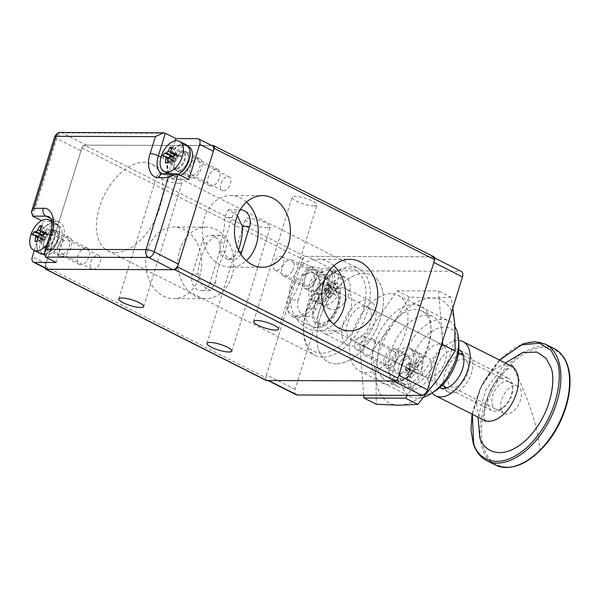 <?xml version="1.0" encoding="UTF-8"?>
<svg xmlns="http://www.w3.org/2000/svg" width="600" height="600" viewBox="0 0 600 600"><rect width="100%" height="100%" fill="white"/><g stroke="black" fill="none" stroke-linecap="round" stroke-linejoin="round"><path stroke-width="0.45" stroke-dasharray="3 2.25" d="M391.035 293.625A42.465 24.66 -63.2 0 0 354.315 327.472A42.465 24.66 -63.2 0 0 359.678 371.04A42.465 24.66 -63.2 0 0 366.577 372.63A42.465 24.66 -63.2 0 0 403.298 338.79A42.465 24.66 -63.2 0 0 397.935 295.222A42.465 24.66 -63.2 0 0 391.035 293.625M454.95 326.79A42.465 24.66 -63.2 0 0 448.635 320.805A42.465 24.66 -63.2 0 0 441.735 319.215A42.465 24.66 -63.2 0 0 405.015 353.062A42.465 24.66 -63.2 0 0 410.377 396.623A42.465 24.66 -63.2 0 0 417.278 398.22A42.465 24.66 -63.2 0 0 424.05 397.065M414.465 389.183A17.595 10.215 -63.2 0 0 429.675 375.157A17.595 10.215 -63.2 0 0 427.455 357.112A17.595 10.215 -63.2 0 0 424.597 356.452A17.595 10.215 -63.2 0 0 409.388 370.47A17.595 10.215 -63.2 0 0 411.607 388.522A17.595 10.215 -63.2 0 0 414.465 389.183M406.957 347.55A17.595 10.215 116.8 0 1 409.822 348.21A17.595 10.215 116.8 0 1 412.043 366.263A17.595 10.215 116.8 0 1 396.825 380.28A17.595 10.215 116.8 0 1 393.967 379.62A17.595 10.215 116.8 0 1 391.748 361.575A17.595 10.215 116.8 0 1 406.957 347.55M333.015 309.81A17.595 10.215 -63.2 0 0 348.225 295.785A17.595 10.215 -63.2 0 0 346.005 277.74A17.595 10.215 -63.2 0 0 343.147 277.08A17.595 10.215 -63.2 0 0 327.93 291.105A17.595 10.215 -63.2 0 0 330.157 309.15A17.595 10.215 -63.2 0 0 333.015 309.81M325.507 268.178A17.595 10.215 116.8 0 1 328.365 268.837A17.595 10.215 116.8 0 1 330.593 286.89A17.595 10.215 116.8 0 1 315.375 300.915A17.595 10.215 116.8 0 1 312.517 300.255A17.595 10.215 116.8 0 1 310.298 282.202A17.595 10.215 116.8 0 1 325.507 268.178M458.865 344.962A36.398 21.135 -63.2 0 0 444.397 327.082A36.398 21.135 -63.2 0 0 411.225 360.862A36.398 21.135 -63.2 0 0 423.435 394.8A36.398 21.135 -63.2 0 0 435.885 390.502M336.173 363.817A48.525 28.178 116.8 0 1 328.282 361.995A48.525 28.178 116.8 0 1 322.155 312.202A48.525 28.178 116.8 0 1 364.125 273.525A48.525 28.178 116.8 0 1 372.007 275.347A48.525 28.178 116.8 0 1 378.135 325.132A48.525 28.178 116.8 0 1 336.173 363.817A48.525 28.178 -63.2 0 0 378.135 325.132A48.525 28.178 -63.2 0 0 372.007 275.347A48.525 28.178 -63.2 0 0 364.125 273.525A48.525 28.178 -63.2 0 0 322.155 312.202A48.525 28.178 -63.2 0 0 328.282 361.995A48.525 28.178 -63.2 0 0 336.173 363.817M322.942 357.142A48.525 28.178 116.8 0 1 315.06 355.32A48.525 28.178 116.8 0 1 303.653 333.308A48.525 28.178 116.8 0 1 334.298 272.572A48.525 28.178 116.8 0 1 350.895 266.85A48.525 28.178 116.8 0 1 358.785 268.673A48.525 28.178 116.8 0 1 364.905 318.457A48.525 28.178 116.8 0 1 322.942 357.142M404.947 354.038A10.613 6.165 116.8 0 1 406.68 354.442A10.613 6.165 116.8 0 1 408.015 365.332A10.613 6.165 116.8 0 1 398.835 373.793A10.613 6.165 116.8 0 1 397.11 373.395A10.613 6.165 116.8 0 1 395.775 362.505A10.613 6.165 116.8 0 1 404.947 354.038M393.93 348.48A10.613 6.165 116.8 0 1 395.655 348.877A10.613 6.165 116.8 0 1 396.998 359.767A10.613 6.165 116.8 0 1 387.817 368.228A10.613 6.165 116.8 0 1 386.092 367.83A10.613 6.165 116.8 0 1 384.75 356.94A10.613 6.165 116.8 0 1 393.93 348.48M323.498 274.673A10.613 6.165 116.8 0 1 325.222 275.07A10.613 6.165 116.8 0 1 326.565 285.96A10.613 6.165 116.8 0 1 317.385 294.42A10.613 6.165 116.8 0 1 315.66 294.022A10.613 6.165 116.8 0 1 314.317 283.132A10.613 6.165 116.8 0 1 323.498 274.673M312.48 269.108A10.613 6.165 116.8 0 1 314.205 269.505A10.613 6.165 116.8 0 1 315.54 280.395A10.613 6.165 116.8 0 1 306.368 288.862A10.613 6.165 116.8 0 1 304.642 288.465A10.613 6.165 116.8 0 1 303.3 277.567A10.613 6.165 116.8 0 1 312.48 269.108M364.207 306.188A18.195 10.567 116.8 0 1 367.163 306.87A18.195 10.567 116.8 0 1 369.457 325.545A18.195 10.567 116.8 0 1 353.722 340.05A18.195 10.567 116.8 0 1 350.767 339.368A18.195 10.567 116.8 0 1 348.465 320.692A18.195 10.567 116.8 0 1 364.207 306.188M439.155 344.01A18.195 10.567 116.8 0 1 442.118 344.692A18.195 10.567 116.8 0 1 444.412 363.368A18.195 10.567 116.8 0 1 428.678 377.873A18.195 10.567 116.8 0 1 425.715 377.19A18.195 10.567 116.8 0 1 423.42 358.515A18.195 10.567 116.8 0 1 439.155 344.01M321.615 353.205A45.495 26.422 116.8 0 1 303.525 330.862A45.495 26.422 116.8 0 1 332.257 273.923A45.495 26.422 116.8 0 1 347.82 268.56A45.495 26.422 116.8 0 1 363.082 310.98A45.495 26.422 116.8 0 1 321.615 353.205M341.88 287.745A24.87 14.445 116.8 0 1 345.923 288.683A24.87 14.445 116.8 0 1 349.058 314.197A24.87 14.445 116.8 0 1 327.555 334.02A24.87 14.445 116.8 0 1 323.513 333.09A24.87 14.445 116.8 0 1 320.37 307.567A24.87 14.445 116.8 0 1 341.88 287.745M351.803 346.26A24.87 14.445 -63.2 0 0 373.305 326.43A24.87 14.445 -63.2 0 0 370.17 300.915A24.87 14.445 -63.2 0 0 366.127 299.985A24.87 14.445 -63.2 0 0 344.618 319.808A24.87 14.445 -63.2 0 0 347.76 345.322A24.87 14.445 -63.2 0 0 351.803 346.26M296.19 394.763A6.067 3.525 -63.2 0 1 295.14 389.332L330.082 276.472A6.067 3.525 -63.2 0 1 335.61 270.84L460.433 271.267A6.067 3.525 -63.2 0 1 461.415 271.5M295.14 389.332L266.483 374.873L301.425 262.013A6.067 3.525 116.8 0 1 306.952 256.38L431.775 256.808A6.067 3.525 116.8 0 1 432.757 257.032A6.067 3.525 116.8 0 1 433.808 262.462M266.483 374.873A6.067 3.525 -63.2 0 0 267.532 380.303L267.983 380.528M393.338 380.962A6.067 3.525 -63.2 0 0 398.873 375.33M483.945 448.493A64.267 37.32 116.8 0 1 511.357 363.968A64.267 37.32 116.8 0 1 567.435 366.015A64.267 37.32 116.8 0 1 540.03 450.54A64.267 37.32 116.8 0 1 483.945 448.493M432.18 392.955A30.33 17.61 116.8 0 1 429.645 388.192A30.33 17.61 116.8 0 1 435.615 357.202A30.33 17.61 116.8 0 1 458.64 340.522M458.805 349.718A21.232 12.33 -63.2 0 0 441.143 358.53A21.232 12.33 -63.2 0 0 435.555 382.35A21.232 12.33 -63.2 0 0 439.68 387.63M444.99 388.32A21.232 12.33 -63.2 0 0 448.597 392.13A21.232 12.33 -63.2 0 0 466.312 383.46A21.232 12.33 -63.2 0 0 471.952 359.55A21.232 12.33 -63.2 0 0 467.73 354.225A21.232 12.33 -63.2 0 0 462.518 353.587M468.015 363.442A15.165 8.805 116.8 0 1 463.987 380.52A15.165 8.805 116.8 0 1 451.335 386.715A15.165 8.805 116.8 0 1 448.312 382.905A15.165 8.805 116.8 0 1 452.34 365.835A15.165 8.805 116.8 0 1 465 359.64A15.165 8.805 116.8 0 1 468.015 363.442M501.217 409.605A15.165 8.805 -63.2 0 0 504.24 413.415A15.165 8.805 -63.2 0 0 516.893 407.22A15.165 8.805 -63.2 0 0 520.92 390.143A15.165 8.805 -63.2 0 0 517.905 386.332A15.165 8.805 -63.2 0 0 505.252 392.535A15.165 8.805 -63.2 0 0 501.217 409.605M460.695 354.067A21.232 12.33 -63.2 0 0 444.3 386.565M184.275 151.335A10.613 6.165 116.8 0 1 186 151.733A10.613 6.165 116.8 0 1 187.335 162.623A10.613 6.165 116.8 0 1 178.155 171.09A10.613 6.165 116.8 0 1 176.43 170.692A10.613 6.165 116.8 0 1 175.095 159.795A10.613 6.165 116.8 0 1 184.275 151.335M191.828 177.983A10.613 6.165 -63.2 0 0 201.007 169.523A10.613 6.165 -63.2 0 0 199.665 158.632A10.613 6.165 -63.2 0 0 197.94 158.235A10.613 6.165 -63.2 0 0 188.76 166.695A10.613 6.165 -63.2 0 0 190.102 177.585A10.613 6.165 -63.2 0 0 191.828 177.983M53.91 229.98A10.613 6.165 116.8 0 1 55.635 230.377A10.613 6.165 116.8 0 1 56.977 241.267A10.613 6.165 116.8 0 1 47.797 249.728A10.613 6.165 116.8 0 1 46.072 249.33A10.613 6.165 116.8 0 1 44.73 238.44A10.613 6.165 116.8 0 1 53.91 229.98M61.463 256.627A10.613 6.165 -63.2 0 0 70.642 248.167A10.613 6.165 -63.2 0 0 69.3 237.27A10.613 6.165 -63.2 0 0 67.575 236.873A10.613 6.165 -63.2 0 0 58.395 245.333A10.613 6.165 -63.2 0 0 59.738 256.23A10.613 6.165 -63.2 0 0 61.463 256.627M212.31 145.792A6.067 3.525 -63.2 0 0 211.327 145.567L86.505 145.14A6.067 3.525 -63.2 0 0 80.977 150.773L46.043 263.632A6.067 3.525 -63.2 0 0 47.093 269.062M34.297 250.522L43.29 221.468L41.602 220.612M175.238 140.775L168.922 161.167A19.718 11.445 -63.2 0 0 168.375 173.76M168.39 173.805A19.718 11.445 -63.2 0 0 172.335 178.815A19.718 11.445 -63.2 0 0 175.538 179.55L188.775 179.595M56.16 262.47L63.142 239.895A19.718 11.445 -63.2 0 0 59.73 222.255A19.718 11.445 -63.2 0 0 56.528 221.513L43.29 221.468M51.832 222.75A16.987 9.863 116.8 0 1 51.998 235.125A16.987 9.863 116.8 0 1 46.86 244.702M45.585 246.983A9.098 5.287 116.8 0 1 44.108 246.645A9.098 5.287 116.8 0 1 42.96 237.308A9.098 5.287 116.8 0 1 50.828 230.055A9.098 5.287 116.8 0 1 52.305 230.392A9.098 5.287 116.8 0 1 53.453 239.73A9.098 5.287 116.8 0 1 45.585 246.983M86.1 247.853A9.098 5.287 -63.2 0 0 78.233 255.105A9.098 5.287 -63.2 0 0 79.38 264.442A9.098 5.287 -63.2 0 0 80.858 264.78A9.098 5.287 -63.2 0 0 88.725 257.528A9.098 5.287 -63.2 0 0 87.578 248.19A9.098 5.287 -63.2 0 0 86.1 247.853M40.553 253.68A16.987 9.863 116.8 0 1 38.407 236.257A16.987 9.863 116.8 0 1 53.1 222.72A16.987 9.863 116.8 0 1 55.86 223.358A16.987 9.863 116.8 0 1 58.207 240.255A16.987 9.863 116.8 0 1 44.04 254.288M35.032 234.968L41.707 238.335L32.775 235.305M37.282 240.99L42.938 239.903A1.823 1.057 -63.2 0 0 42.532 238.673A1.823 1.057 -63.2 0 0 42.487 238.65L43.568 235.17L42.75 234.945M37.912 236.67L44.588 240.038L37.245 241.44M43.23 235.343L46.5 238.665A1.823 1.057 -63.2 0 0 45.27 239.91L42.938 239.903M43.86 233.228L47.295 234.96L44.28 231.96M42.075 225.84L47.123 233.933A1.823 1.057 -63.2 0 0 47.527 235.163A1.823 1.057 -63.2 0 0 47.572 235.185L46.5 238.665M39.877 230.97L44.415 233.257L41.002 227.76M41.707 238.335L42.487 238.65M44.588 240.038L45.27 239.91M44.415 233.257L44.79 233.925L47.123 233.933M43.568 235.17A1.823 1.057 -63.2 0 0 44.79 233.925M175.95 168.345A9.098 5.287 116.8 0 1 174.472 168A9.098 5.287 116.8 0 1 173.325 158.663A9.098 5.287 116.8 0 1 181.192 151.41A9.098 5.287 116.8 0 1 182.67 151.755A9.098 5.287 116.8 0 1 183.817 161.093A9.098 5.287 116.8 0 1 175.95 168.345M216.465 169.208A9.098 5.287 -63.2 0 0 208.59 176.46A9.098 5.287 -63.2 0 0 209.745 185.797A9.098 5.287 -63.2 0 0 211.222 186.142A9.098 5.287 -63.2 0 0 219.09 178.89A9.098 5.287 -63.2 0 0 217.942 169.553A9.098 5.287 -63.2 0 0 216.465 169.208M178.373 174.345A16.987 9.863 116.8 0 1 173.678 175.68A16.987 9.863 116.8 0 1 170.917 175.042A16.987 9.863 116.8 0 1 168.773 157.613A16.987 9.863 116.8 0 1 183.465 144.075A16.987 9.863 116.8 0 1 186.225 144.712M165.398 156.322L172.065 159.69L163.14 156.667M167.648 162.345L173.303 161.265A1.823 1.057 -63.2 0 0 172.898 160.028A1.823 1.057 -63.2 0 0 172.852 160.005L173.933 156.532L173.115 156.308M168.278 158.025L174.945 161.392L167.61 162.795M173.595 156.705L176.865 160.02A1.823 1.057 -63.2 0 0 175.635 161.273L173.303 161.265M174.225 154.59L177.653 156.322L174.637 153.315M172.44 147.195L177.488 155.288A1.823 1.057 -63.2 0 0 177.892 156.525A1.823 1.057 -63.2 0 0 177.938 156.54L176.865 160.02M170.235 152.325L174.773 154.613L171.368 149.123M172.065 159.69L172.852 160.005M174.945 161.392L175.635 161.273M174.773 154.613L175.155 155.28L177.488 155.288M173.933 156.532A1.823 1.057 -63.2 0 0 175.155 155.28M321.322 303.9A16.987 9.863 -63.2 0 0 322.237 304.478A16.987 9.863 -63.2 0 0 337.808 295.38A16.987 9.863 -63.2 0 0 338.452 274.725A16.987 9.863 -63.2 0 0 337.538 274.147A16.987 9.863 -63.2 0 0 321.968 283.245A16.987 9.863 -63.2 0 0 321.322 303.9A30.33 24.547 127.5 0 0 328.56 298.013L327.69 297.315L330.788 293.595L330.855 291.382A30.277 2.685 -149.6 0 0 327.945 289.335L329.775 286.207A30.277 2.685 30.4 0 1 332.692 288.255L325.868 284.827M327.233 290.43L334.252 293.985L332.483 294.9L329.392 298.62L328.56 298.013M335.76 295.327L327.577 290.618L334.252 293.985A30.277 2.685 -149.6 0 1 335.76 295.327L337.597 292.2A30.277 2.685 30.4 0 0 336.082 290.858L336.157 288.645L337.845 284.212L337.05 283.56A30.33 24.547 127.5 0 0 338.452 274.725M318.847 282.63A9.098 5.287 -63.2 0 0 318.99 294.007A9.098 5.287 -63.2 0 0 327.33 289.132A9.098 5.287 -63.2 0 0 327.188 277.755A9.098 5.287 -63.2 0 0 318.847 282.63M292.058 271.335A9.098 5.287 116.8 0 1 283.718 276.202A9.098 5.287 116.8 0 1 283.575 264.832A9.098 5.287 116.8 0 1 291.915 259.957A9.098 5.287 116.8 0 1 292.058 271.335M315.165 279.81A16.987 9.863 -63.2 0 0 315.435 301.043A16.987 9.863 -63.2 0 0 331.013 291.945A16.987 9.863 -63.2 0 0 330.743 270.72A16.987 9.863 -63.2 0 0 315.165 279.81M329.775 286.207L326.017 284.888L332.692 288.255L334.455 287.34L336.15 282.915L337.05 283.56M330.788 293.595L324.112 290.228L327.69 297.315M327.945 289.335L323.82 287.94A1.823 1.057 116.8 0 1 323.767 289.575L325.808 291.532L332.483 294.9M336.15 282.915L327.015 284.055A1.823 1.057 116.8 0 1 325.71 284.73L323.82 287.94M336.157 288.645L329.483 285.278L337.845 284.212M337.597 292.2L328.702 287.025A1.823 1.057 116.8 0 1 328.755 285.39L327.015 284.055M329.392 298.62L325.808 291.532M324.112 290.228L323.767 289.575M329.483 285.278L328.755 285.39M325.515 290.91A1.823 1.057 116.8 0 1 326.82 290.235L327.577 290.618L326.82 290.235L328.702 287.025M403.62 383.812A16.987 9.863 -63.2 0 0 403.688 383.85A16.987 9.863 -63.2 0 0 420.082 373.245A16.987 9.863 -63.2 0 0 419.062 353.558A16.987 9.863 -63.2 0 0 418.995 353.52A16.987 9.863 -63.2 0 0 402.592 364.118A16.987 9.863 -63.2 0 0 403.62 383.812A30.33 24.69 117.6 0 0 410.43 377.647L409.47 377.115L412.327 373.245L412.222 371.138L409.08 369.502L410.73 366.263L413.88 367.897L407.19 364.522M410.73 366.263L407.197 364.522L413.873 367.89L415.643 366.757L417.097 362.183L418.08 362.663L418.965 363.157L417.51 367.74L417.623 369.847L419.362 370.77L417.713 374.01L409.268 369.712L415.965 373.087L414.202 374.22L411.345 378.09L410.43 377.647M399.855 362.805A9.098 5.287 -63.2 0 0 400.44 373.373A9.098 5.287 -63.2 0 0 409.222 367.695A9.098 5.287 -63.2 0 0 408.638 357.127A9.098 5.287 -63.2 0 0 399.855 362.805M373.95 349.897A9.098 5.287 116.8 0 1 365.168 355.575A9.098 5.287 116.8 0 1 364.582 345.007A9.098 5.287 116.8 0 1 373.365 339.33A9.098 5.287 116.8 0 1 373.95 349.897M395.798 360.69A16.987 9.863 -63.2 0 0 396.885 380.415A16.987 9.863 -63.2 0 0 413.287 369.817A16.987 9.863 -63.2 0 0 412.192 350.085A16.987 9.863 -63.2 0 0 395.798 360.69M412.327 373.245L405.66 369.877L409.47 377.115M409.08 369.502L405.21 367.657A1.823 1.057 116.8 0 1 405.293 369.218L414.202 374.22M417.097 362.183L408.21 363.487A1.823 1.057 116.8 0 1 406.905 364.327L405.21 367.657M417.51 367.74L410.842 364.373L418.965 363.157M419.362 370.77L410.22 366.053A1.823 1.057 116.8 0 1 410.138 364.493L408.21 363.487M407.213 370.222A1.823 1.057 116.8 0 1 408.518 369.382L417.713 374.01M411.345 378.09L407.528 370.853M405.66 369.877L405.293 369.218M410.842 364.373L410.138 364.493M408.518 369.382L410.22 366.053M51.18 228.923A10.312 5.985 116.8 0 1 52.852 229.312A10.312 5.985 116.8 0 1 54.157 239.895A10.312 5.985 116.8 0 1 45.24 248.115A10.312 5.985 116.8 0 1 43.56 247.725A10.312 5.985 116.8 0 1 41.775 238.5L37.995 238.485A16.38 9.51 116.8 0 0 40.83 253.14A16.38 9.51 116.8 0 0 43.492 253.755A16.38 9.51 116.8 0 0 57.653 240.697A16.38 9.51 116.8 0 0 55.582 223.897A16.38 9.51 116.8 0 0 52.92 223.282A16.38 9.51 116.8 0 0 38.685 236.528L40.642 239.82L44.422 239.835L42.517 236.542A10.312 5.985 116.8 0 1 51.18 228.923M44.422 239.835A10.312 5.985 116.8 0 1 53.82 230.257A10.312 5.985 116.8 0 1 55.5 230.647A10.312 5.985 116.8 0 1 56.797 241.23A10.312 5.985 116.8 0 1 47.88 249.45A10.312 5.985 116.8 0 1 46.207 249.06A10.312 5.985 116.8 0 1 43.95 241.785L40.117 241.77A16.38 9.51 -63.2 0 0 43.47 254.475M44.04 254.722A16.38 9.51 -63.2 0 0 46.133 255.09A16.38 9.51 -63.2 0 0 60.3 242.032A16.38 9.51 -63.2 0 0 58.23 225.233A16.38 9.51 -63.2 0 0 55.568 224.618A16.38 9.51 -63.2 0 0 40.642 239.82M40.117 241.77L37.995 238.485M41.775 238.5L43.95 241.785M42.517 236.542L38.685 236.528M181.538 150.285A10.312 5.985 116.8 0 1 183.218 150.667A10.312 5.985 116.8 0 1 184.515 161.25A10.312 5.985 116.8 0 1 175.597 169.47A10.312 5.985 116.8 0 1 173.925 169.08A10.312 5.985 116.8 0 1 172.14 159.855L168.36 159.84A16.38 9.51 116.8 0 0 171.195 174.502A16.38 9.51 116.8 0 0 173.85 175.118A16.38 9.51 116.8 0 0 188.017 162.06A16.38 9.51 116.8 0 0 185.947 145.252A16.38 9.51 116.8 0 0 183.285 144.637A16.38 9.51 116.8 0 0 169.05 157.89L171 161.175L174.788 161.19L172.882 157.898A10.312 5.985 116.8 0 1 181.538 150.285M174.788 161.19A10.312 5.985 116.8 0 1 184.185 151.62A10.312 5.985 116.8 0 1 185.858 152.002A10.312 5.985 116.8 0 1 187.163 162.585A10.312 5.985 116.8 0 1 178.245 170.805A10.312 5.985 116.8 0 1 176.572 170.415A10.312 5.985 116.8 0 1 174.315 163.148L170.483 163.132A16.38 9.51 -63.2 0 0 173.835 175.837A16.38 9.51 -63.2 0 0 176.498 176.453A16.38 9.51 -63.2 0 0 180.517 175.433M170.483 163.132L168.36 159.84M188.595 146.587A16.38 9.51 -63.2 0 0 185.933 145.972A16.38 9.51 -63.2 0 0 171 161.175M172.14 159.855L174.315 163.148M172.882 157.898L169.05 157.89M377.108 379.147A43.095 25.027 -63.2 0 0 403.62 379.485A43.095 25.027 -63.2 0 0 430.83 325.553A43.095 25.027 -63.2 0 0 425.475 309.803A43.095 25.027 -63.2 0 0 384.225 324.353A43.095 25.027 -63.2 0 0 377.108 379.147M382.155 377.438A39.18 22.747 -63.2 0 0 386.49 380.888A39.18 22.747 -63.2 0 0 406.252 377.737A39.18 22.747 -63.2 0 0 430.995 328.71A39.18 22.747 -63.2 0 0 426.12 314.392A39.18 22.747 -63.2 0 0 421.785 310.935A39.18 22.747 -63.2 0 0 386.092 331.538A39.18 22.747 -63.2 0 0 382.155 377.438M393.412 383.115A39.18 22.747 -63.2 0 0 397.748 386.572A39.18 22.747 -63.2 0 0 433.44 365.97A39.18 22.747 -63.2 0 0 437.385 320.077A39.18 22.747 -63.2 0 0 433.05 316.62A39.18 22.747 -63.2 0 0 397.357 337.222A39.18 22.747 -63.2 0 0 393.412 383.115M363.735 395.22L359.798 344.332L397.14 290.798L438.63 290.94L442.53 341.34M440.498 347.895L407.385 395.37M452.842 308.002L451.005 297.18L438.63 290.94M451.005 297.18L431.993 297.983L409.507 297.038L397.14 290.798M409.507 297.038L392.58 324.683L372.173 350.58L359.798 344.332M372.173 350.58L375.983 378.293L376.32 404.257M398.805 405.21A57.63 33.465 -63.2 0 0 438.217 378.51A57.63 33.465 -63.2 0 0 454.815 324.9A57.63 33.465 -63.2 0 0 431.993 297.983A57.63 33.465 -63.2 0 0 392.58 324.683A57.63 33.465 -63.2 0 0 375.983 378.293A57.63 33.465 -63.2 0 0 398.805 405.21M179.137 183.352A13.043 2.963 -162.8 0 0 182.123 182.422A13.043 2.963 -162.8 0 0 174.405 177.09A13.043 2.963 -162.8 0 0 160.185 173.782A13.043 2.963 -162.8 0 0 157.2 174.712A13.043 2.963 -162.8 0 0 164.917 180.045A13.043 2.963 -162.8 0 0 179.137 183.352M267.322 227.85A13.043 2.963 -162.8 0 0 270.3 226.92A13.043 2.963 -162.8 0 0 262.582 221.587A13.043 2.963 -162.8 0 0 248.362 218.28A13.043 2.963 -162.8 0 0 245.385 219.21A13.043 2.963 -162.8 0 0 253.095 224.542A13.043 2.963 -162.8 0 0 267.322 227.85M314.01 205.913A13.043 2.963 -162.8 0 0 316.987 204.99A13.043 2.963 -162.8 0 0 309.27 199.657A13.043 2.963 -162.8 0 0 295.05 196.35A13.043 2.963 -162.8 0 0 292.072 197.272A13.043 2.963 -162.8 0 0 299.782 202.605A13.043 2.963 -162.8 0 0 314.01 205.913M238.515 250.05A48.525 28.178 116.8 0 1 237.877 251.812L233.655 257.407L227.49 259.493L219.923 254.13L220.245 242.91A48.525 28.178 -63.2 0 0 224.708 217.507L228.397 209.805L237.382 215.587M290.962 299.88A48.525 28.178 -63.2 0 0 302.22 274.493L309.555 266.805L317.663 272.168L319.86 283.395A48.525 28.178 116.8 0 1 308.603 308.775L302.468 314.288L294.577 316.44L287.452 310.56L290.962 299.88L298.275 299.903L306.135 274.507A12.135 9.488 -89.8 0 1 315 266.827A12.135 9.488 -89.8 0 1 324.397 280.132M115.725 252.577A48.525 28.178 -63.2 0 0 157.688 213.892A48.525 28.178 -63.2 0 0 151.56 164.108A48.525 28.178 -63.2 0 0 143.678 162.285A48.525 28.178 -63.2 0 0 101.715 200.962A48.525 28.178 -63.2 0 0 107.843 250.755A48.525 28.178 -63.2 0 0 115.725 252.577M388.688 365.407A7.582 4.402 -63.2 0 0 395.243 359.362A7.582 4.402 -63.2 0 0 394.29 351.585A7.582 4.402 -63.2 0 0 393.053 351.3A7.582 4.402 -63.2 0 0 386.498 357.345A7.582 4.402 -63.2 0 0 387.457 365.123A7.582 4.402 -63.2 0 0 388.688 365.407M362.19 335.73A7.582 4.402 116.8 0 1 363.428 336.015A7.582 4.402 116.8 0 1 364.38 343.793A7.582 4.402 116.8 0 1 357.825 349.837A7.582 4.402 116.8 0 1 356.595 349.553A7.582 4.402 116.8 0 1 355.635 341.767A7.582 4.402 116.8 0 1 362.19 335.73M307.237 286.035A7.582 4.402 -63.2 0 0 313.793 279.998A7.582 4.402 -63.2 0 0 312.84 272.212A7.582 4.402 -63.2 0 0 311.603 271.928A7.582 4.402 -63.2 0 0 305.048 277.972A7.582 4.402 -63.2 0 0 306.007 285.75A7.582 4.402 -63.2 0 0 307.237 286.035M280.74 256.358A7.582 4.402 116.8 0 1 281.978 256.642A7.582 4.402 116.8 0 1 282.93 264.42A7.582 4.402 116.8 0 1 276.375 270.465A7.582 4.402 116.8 0 1 275.145 270.18A7.582 4.402 116.8 0 1 274.185 262.403A7.582 4.402 116.8 0 1 280.74 256.358M192.697 175.163A7.582 4.402 -63.2 0 0 199.252 169.118A7.582 4.402 -63.2 0 0 198.3 161.34A7.582 4.402 -63.2 0 0 197.07 161.055A7.582 4.402 -63.2 0 0 190.507 167.1A7.582 4.402 -63.2 0 0 191.468 174.877A7.582 4.402 -63.2 0 0 192.697 175.163M223.56 190.74A7.582 4.402 -63.2 0 0 230.115 184.695A7.582 4.402 -63.2 0 0 229.163 176.91A7.582 4.402 -63.2 0 0 227.933 176.625A7.582 4.402 -63.2 0 0 221.37 182.67A7.582 4.402 -63.2 0 0 222.33 190.455A7.582 4.402 -63.2 0 0 223.56 190.74M62.332 253.808A7.582 4.402 -63.2 0 0 68.895 247.763A7.582 4.402 -63.2 0 0 67.935 239.978A7.582 4.402 -63.2 0 0 66.705 239.692A7.582 4.402 -63.2 0 0 60.15 245.737A7.582 4.402 -63.2 0 0 61.102 253.522A7.582 4.402 -63.2 0 0 62.332 253.808M93.195 269.377A7.582 4.402 -63.2 0 0 99.757 263.332A7.582 4.402 -63.2 0 0 98.797 255.555A7.582 4.402 -63.2 0 0 97.567 255.27A7.582 4.402 -63.2 0 0 91.005 261.315A7.582 4.402 -63.2 0 0 91.965 269.093A7.582 4.402 -63.2 0 0 93.195 269.377M333.817 265.755A35.79 27.983 90.2 0 0 317.76 259.2A35.79 27.983 90.2 0 0 291.623 281.865A35.79 27.983 90.2 0 0 317.513 330.78A35.79 27.983 90.2 0 0 333.615 324.337M246.465 202.103A35.79 27.983 90.2 0 0 230.415 195.555A35.79 27.983 90.2 0 0 204.278 218.212A35.79 27.983 90.2 0 0 230.167 267.127A35.79 27.983 90.2 0 0 246.27 260.692M147.72 249.697A35.79 27.983 90.2 0 0 173.61 298.612A35.79 27.983 90.2 0 0 199.748 275.947A35.79 27.983 90.2 0 0 173.858 227.032A35.79 27.983 90.2 0 0 147.72 249.697M231.892 276.06A35.79 27.983 -89.8 0 1 205.763 298.725A35.79 27.983 -89.8 0 1 179.873 249.803A35.79 27.983 -89.8 0 1 206.002 227.145A35.79 27.983 -89.8 0 1 231.892 276.06M266.138 380.407A3.03 1.763 116.8 0 1 265.612 377.692L302.295 259.185A3.03 1.763 -63.2 0 1 305.062 256.373L433.665 256.815A3.03 1.763 -63.2 0 1 434.153 256.928M45 268.005A3.03 1.763 116.8 0 1 45.165 266.452L81.855 147.945A3.03 1.763 116.8 0 1 84.615 145.132L211.868 145.567M215.52 282.923A48.525 28.178 116.8 0 1 225.127 251.88L227.392 240.96L220.05 235.312L212.903 237.428L207.495 242.985A48.525 28.178 -63.2 0 0 197.888 274.02L201.735 284.97L210.353 290.618L215.52 282.923L209.895 282.9L219.502 251.865A12.135 9.488 90.2 0 0 210.728 235.282A12.135 9.488 90.2 0 0 201.87 242.962L192.263 274.005A12.135 9.488 90.2 0 0 201.038 290.58A12.135 9.488 90.2 0 0 209.895 282.9M322.403 287.843L315.915 308.805A12.135 9.488 -89.8 0 1 307.05 316.485A12.135 9.488 -89.8 0 1 298.275 299.903M240.81 254.197A12.135 9.488 -89.8 0 1 232.935 259.507A12.135 9.488 -89.8 0 1 224.16 242.925L232.02 217.53A12.135 9.488 -89.8 0 1 240.142 209.88M334.35 288.638C348.472 293.347 330.608 330.952 317.445 324.233C303.322 319.522 321.188 281.918 334.35 288.638M318.09 322.86A18.195 10.567 116.8 0 1 317.7 322.68A18.195 10.567 116.8 0 1 316.298 302.01A18.195 10.567 116.8 0 1 333.705 290.002A18.195 10.567 116.8 0 1 334.095 290.19A18.195 10.567 116.8 0 1 335.498 310.86A18.195 10.567 116.8 0 1 318.09 322.86M507.855 377.888A18.195 10.567 -63.2 0 0 490.447 389.888A18.195 10.567 -63.2 0 0 491.85 410.558A18.195 10.567 -63.2 0 0 492.248 410.737A18.195 10.567 -63.2 0 0 501.03 409.095A18.195 10.567 -63.2 0 0 512.528 386.325A18.195 10.567 -63.2 0 0 508.245 378.067A18.195 10.567 -63.2 0 0 507.855 377.888M508.755 381.735A15.165 8.805 -63.2 0 0 494.115 392.018A15.165 8.805 -63.2 0 0 495.75 409.118A15.165 8.805 -63.2 0 0 503.07 407.745A15.165 8.805 -63.2 0 0 512.648 388.763A15.165 8.805 -63.2 0 0 508.755 381.735M293.445 317.212A24.263 14.092 116.8 0 1 292.92 316.972A24.263 14.092 116.8 0 1 291.053 289.41A24.263 14.092 116.8 0 1 314.257 273.405A24.263 14.092 116.8 0 1 314.782 273.645A24.263 14.092 116.8 0 1 316.657 301.215A24.263 14.092 116.8 0 1 293.445 317.212M335.61 270.84L306.952 256.38M431.775 256.808L460.433 271.267M301.425 262.013L330.082 276.472M511.357 363.968A291.165 118.725 -134.6 0 1 540.03 450.54M495.457 465.037A65.213 37.867 116.8 0 1 482.475 448.665A65.213 37.867 116.8 0 1 499.8 375.248A65.213 37.867 116.8 0 1 554.213 348.6M486.705 460.62A65.213 37.867 116.8 0 1 473.722 444.248A65.213 37.867 116.8 0 1 491.048 370.83A65.213 37.867 116.8 0 1 545.46 344.19M511.23 365.985A30.33 17.61 -63.2 0 0 485.925 378.375A30.33 17.61 -63.2 0 0 477.862 412.522A30.33 17.61 -63.2 0 0 483.9 420.135M505.335 363.007L485.722 390.097L478.005 417.165M472.32 414.293L481.058 387.173L499.65 360.142M197.663 138.675L211.327 145.567M86.505 145.14L62.258 132.9L165.33 133.26M46.043 263.632L32.37 256.74M32.707 216.127L56.73 138.532L80.977 150.773M178.192 174.262L164.955 174.21L175.538 179.55M168.922 161.167L160.958 157.155M54.72 136.755A6.067 1.38 -162.8 0 0 56.73 138.532A6.067 3.525 116.8 0 1 62.258 132.9A6.067 4.74 90.2 0 0 60.532 132.48M50.707 218.572L56.528 221.513M63.142 239.895L52.56 234.555L45.578 257.13M163.23 173.79A6.067 4.74 90.2 0 1 164.955 174.21A19.718 11.445 116.8 0 1 161.752 173.475L172.335 178.815M59.73 222.255L49.155 216.915A19.718 11.445 116.8 0 1 52.56 234.555A6.067 1.38 -162.8 0 1 50.55 232.778M49.957 234.69A30.33 6.893 17.2 0 1 51.998 235.125M42.315 240.03L37.71 237.705M46.245 238.35L39.57 234.983M46.68 233.265L40.005 229.897M172.68 161.385L168.075 159.067M176.61 159.705L169.935 156.337M177.045 154.627L170.37 151.252M324.18 288.015L330.855 291.382M327.788 283.972L334.455 287.34M329.415 287.49L336.082 290.858M418.08 362.663A30.33 24.69 117.6 0 0 419.062 353.558M405.548 367.77L412.222 371.138M408.967 363.39L415.643 366.757M410.947 366.48L417.623 369.847M45.165 266.452L265.612 377.692M305.062 256.373L84.615 145.132M213.218 145.575L433.665 256.815M81.855 147.945L302.295 259.185M306.135 274.507L302.22 274.493M308.603 308.775L315.915 308.805M319.86 283.395L323.362 283.403M220.245 242.91L224.16 242.925M232.02 217.53L224.708 217.507M237.877 251.812L239.407 251.82M219.502 251.865L225.127 251.88M197.888 274.02L192.263 274.005M207.495 242.985L201.87 242.962M333 282.862A24.263 14.092 116.8 0 1 333.525 283.103A24.263 14.092 116.8 0 1 335.392 310.665A24.263 14.092 116.8 0 1 312.188 326.67A24.263 14.092 116.8 0 1 311.663 326.43A24.263 14.092 116.8 0 1 309.788 298.86A24.263 14.092 116.8 0 1 333 282.862M359.678 371.04L410.377 396.623M409.822 348.21L427.455 357.112M328.365 268.837L346.005 277.74M107.843 250.755L315.06 355.32M395.655 348.877L406.68 354.442M314.205 269.505L325.222 275.07M442.118 344.692L367.163 306.87M303.525 330.862L303.653 333.308M332.257 273.923L334.298 272.572M370.17 300.915L345.923 288.683M397.935 295.222L448.635 320.805M393.967 379.62L411.607 388.522M312.517 300.255L330.157 309.15M434.85 258.09L432.757 257.032M151.56 164.108L358.785 268.673M386.092 367.83L397.11 373.395M304.642 288.465L315.66 294.022M425.715 377.19L350.767 339.368M347.76 345.322L323.513 333.09M513.255 366.532C515.107 366.405 508.763 365.032 496.86 380.032C488.513 391.522 484.98 403.897 484.537 410.415C484.2 415.403 484.403 418.755 485.138 420.465L485.55 421.44M448.597 392.13L439.785 387.683M504.24 413.415L451.335 386.715M499.403 360.015L481.822 385.118L472.072 414.165M467.73 354.225L458.91 349.77M517.905 386.332L465 359.64M199.665 158.632L186 151.733M69.3 237.27L55.635 230.377M190.102 177.585L176.43 170.692M59.738 256.23L46.072 249.33M44.108 246.645L79.38 264.442M52.305 230.392L87.578 248.19M51.608 221.212L55.86 223.358M42.532 238.673L37.987 236.377M47.527 235.163L43.838 233.303M174.472 168L209.745 185.797M168.48 173.805L170.917 175.042M182.67 151.755L217.942 169.553M172.898 160.028L168.352 157.733M177.892 156.525L174.203 154.657M318.99 294.007L283.718 276.202M322.237 304.478L315.435 301.043M327.188 277.755L291.915 259.957M337.538 274.147L330.743 270.72M400.44 373.373L365.168 355.575M403.688 383.85L396.885 380.415M408.638 357.127L373.365 339.33M418.995 353.52L412.192 350.085M55.5 230.647L52.852 229.312M43.162 254.317L40.83 253.14M58.23 225.233L55.582 223.897M46.207 249.06L43.56 247.725M185.858 152.002L183.218 150.667M173.835 175.837L171.195 174.502M188.28 146.43L185.947 145.252M176.572 170.415L173.925 169.08M430.995 328.71L430.83 325.553M406.252 377.737L403.62 379.485M397.748 386.572L386.49 380.888M433.05 316.62L421.785 310.935M143.692 306.577L182.123 182.422M231.87 351.075L270.3 226.92M278.558 329.138L316.987 204.99M363.428 336.015L394.29 351.585M281.978 256.642L312.84 272.212M229.163 176.91L198.3 161.34M98.797 255.555L67.935 239.978M317.513 330.78L349.665 330.892M230.167 267.127L262.32 267.24M205.763 298.725L173.61 298.612M118.77 298.868L157.2 174.712M206.947 343.358L245.385 219.21M253.635 321.428L292.072 197.272M356.595 349.553L387.457 365.123M275.145 270.18L306.007 285.75M222.33 190.455L191.468 174.877M91.965 269.093L61.102 253.522M317.76 259.2L349.913 259.312M230.415 195.555L262.567 195.66M206.002 227.145L173.858 227.032M294.577 316.44L307.05 316.485M309.555 266.805L315 266.827M227.49 259.493L232.935 259.507M228.397 209.805L240.877 209.85M210.353 290.618L201.038 290.58M220.05 235.312L210.728 235.282M314.782 273.645L333.525 283.103C351.135 289.56 332.955 334.972 312.375 326.76L292.92 316.972M317.7 322.68L442.058 385.433M446.82 387.832L491.85 410.558M334.095 290.19L458.452 352.942M463.215 355.343L508.245 378.067M512.648 388.763L512.528 386.325M503.07 407.745L501.03 409.095"/><path stroke-width="0.9" d="M267.983 380.528L296.19 394.763A6.067 3.525 -63.2 0 0 297.18 394.995L421.995 395.423A6.067 3.525 -63.2 0 0 427.53 389.79L462.465 276.923A6.067 3.525 -63.2 0 0 461.415 271.5L434.85 258.09M424.05 397.065A42.465 24.66 -63.2 0 0 431.805 393.21A42.465 24.66 -63.2 0 0 458.618 340.072A42.465 24.66 -63.2 0 0 454.95 326.79M421.995 395.423L393.338 380.962L268.522 380.528L297.18 394.995M462.465 276.923L433.808 262.462L398.873 375.33L427.53 389.79M431.805 393.21L435.885 390.502A36.398 21.135 -63.2 0 0 458.865 344.962L458.618 340.072M267.532 380.303A6.067 3.525 -63.2 0 0 268.522 380.528M458.64 340.522A30.33 17.61 116.8 0 1 463.013 341.647A30.33 17.61 116.8 0 1 469.05 349.267A30.33 17.61 116.8 0 1 460.987 383.415A30.33 17.61 116.8 0 1 435.683 395.805A30.33 17.61 116.8 0 1 432.18 392.955M439.68 387.63A21.232 12.33 -63.2 0 0 439.785 387.683A21.232 12.33 -63.2 0 0 457.5 379.005A21.232 12.33 -63.2 0 0 463.14 355.103A21.232 12.33 -63.2 0 0 458.91 349.77A21.232 12.33 -63.2 0 0 458.805 349.718M444.3 386.565A21.232 12.33 -63.2 0 0 444.375 386.798A21.232 12.33 -63.2 0 0 444.99 388.32M462.518 353.587A21.232 12.33 -63.2 0 0 460.695 354.067M213.36 151.222L199.695 144.33A6.067 3.525 -63.2 0 0 198.645 138.9L212.31 145.792A6.067 3.525 -63.2 0 1 213.36 151.222L178.425 264.09A6.067 3.525 -63.2 0 1 172.898 269.722L48.075 269.288A6.067 3.525 -63.2 0 1 47.093 269.062L33.42 262.17A6.067 3.525 -63.2 0 0 34.41 262.395L48.075 269.288M199.695 144.33L188.775 179.595L178.192 174.262L176.212 173.835L168.255 177.667L145.988 249.615A6.067 1.38 17.2 0 1 154.178 251.858L178.425 264.09M41.602 220.612L32.707 216.127L31.402 212.07L33.832 208.275L56.1 136.32A6.067 1.38 -162.8 0 0 54.72 136.755C56.415 133.65 58.358 132.225 60.532 132.48A6.067 4.74 90.2 0 0 56.1 136.32L155.392 136.665L163.343 132.833L165.33 133.26L175.913 138.6L197.663 138.675A6.067 3.525 -63.2 0 1 198.645 138.9M33.42 262.17A6.067 3.525 -63.2 0 1 32.37 256.74L34.297 250.522M172.898 269.722L148.642 257.483A6.067 4.74 -89.8 0 1 145.988 249.615L46.695 249.278L44.265 253.072L45.578 257.13L56.16 262.47L34.41 262.395M175.913 138.6L175.238 140.775M46.86 244.702A16.987 9.863 116.8 0 1 36.517 250.89A16.987 9.863 116.8 0 1 33.758 250.252A16.987 9.863 116.8 0 1 30.818 235.05A16.987 9.863 116.8 0 1 46.297 219.285A16.987 9.863 116.8 0 1 49.057 219.923A16.987 9.863 116.8 0 1 51.832 222.75M40.282 231.502L40.005 229.897A30.277 23.67 90.2 0 1 42.075 225.84L39.803 225.833A30.277 23.67 -89.8 0 0 37.74 229.89L36.082 231.577L33.825 231.923L32.775 235.305L35.287 235.013L37.987 236.377M43.86 233.228L40.62 231.593L44.28 231.96L43.733 233.632A30.33 6.893 17.2 0 1 49.957 234.69M44.04 254.288A16.987 9.863 116.8 0 1 43.312 254.317A16.987 9.863 116.8 0 1 40.553 253.68L33.758 250.252M35.032 234.968L35.64 236.663A30.277 23.67 -89.8 0 0 34.98 241.433L37.245 241.44A30.277 23.67 90.2 0 1 37.912 236.67L39.57 234.983L43.23 235.343L43.733 233.632M34.98 241.433L37.282 240.99M41.002 227.76L39.803 225.833M33.825 231.923L42.75 234.945L36.082 231.577M43.568 235.17L42.75 234.945M161.183 156.413A16.987 9.863 116.8 0 1 176.663 140.648A16.987 9.863 116.8 0 1 179.422 141.285A16.987 9.863 116.8 0 1 182.363 156.48A16.987 9.863 116.8 0 1 166.875 172.245A16.987 9.863 116.8 0 1 164.115 171.608A16.987 9.863 116.8 0 1 161.183 156.413A30.33 6.893 17.2 0 1 163.605 154.958L163.14 156.667L165.398 156.322L168.352 157.733M174.203 154.657L170.648 152.865L170.37 151.252A30.277 23.67 90.2 0 1 172.44 147.195L170.167 147.188A30.277 23.67 -89.8 0 0 168.105 151.245L166.44 152.94L164.183 153.278L163.605 154.958M174.225 154.59L170.985 152.955L174.637 153.315L174.097 154.995A30.33 6.893 17.2 0 1 182.363 156.48M179.422 141.285L186.225 144.712A16.987 9.863 116.8 0 1 189.465 158.865A16.987 9.863 116.8 0 1 178.373 174.345M165.398 156.322L166.005 158.017A30.277 23.67 -89.8 0 0 165.337 162.788L167.61 162.795A30.277 23.67 90.2 0 1 168.278 158.025L169.935 156.337L173.595 156.705L174.097 154.995M165.337 162.788L167.648 162.345M171.368 149.123L170.167 147.188M164.183 153.278L173.115 156.308L166.44 152.94M173.933 156.532L173.115 156.308M43.162 254.317L43.47 254.475A16.38 9.51 -63.2 0 0 44.04 254.722M180.517 175.433A16.38 9.51 -63.2 0 0 191.625 160.583A16.38 9.51 -63.2 0 0 188.595 146.587L188.28 146.43M442.53 341.34L442.778 344.618L440.498 347.895M407.385 395.37L405.442 398.16L363.945 398.018L363.735 395.22M405.442 398.16L417.81 404.4L438.217 378.51L455.153 350.865L442.778 344.618M455.153 350.865L454.815 324.9L452.842 308.002M417.81 404.4L398.805 405.21L376.32 404.257L363.945 398.018M121.748 297.938A13.043 2.963 17.2 0 1 135.975 301.245A13.043 2.963 17.2 0 1 143.692 306.577A13.043 2.963 17.2 0 1 140.708 307.507A13.043 2.963 17.2 0 1 126.488 304.2A13.043 2.963 17.2 0 1 118.77 298.868A13.043 2.963 17.2 0 1 121.748 297.938M209.933 342.435A13.043 2.963 17.2 0 1 224.153 345.743A13.043 2.963 17.2 0 1 231.87 351.075A13.043 2.963 17.2 0 1 228.885 351.998A13.043 2.963 17.2 0 1 214.665 348.69A13.043 2.963 17.2 0 1 206.947 343.358A13.043 2.963 17.2 0 1 209.933 342.435M256.62 320.498A13.043 2.963 17.2 0 1 270.84 323.805A13.043 2.963 17.2 0 1 278.558 329.138A13.043 2.963 17.2 0 1 275.572 330.067A13.043 2.963 17.2 0 1 261.353 326.76A13.043 2.963 17.2 0 1 253.635 321.428A13.043 2.963 17.2 0 1 256.62 320.498M237.382 215.587L242.34 226.403A48.525 28.178 116.8 0 1 238.515 250.05M375.803 308.228A35.79 27.983 -89.8 0 1 349.665 330.892A35.79 27.983 -89.8 0 1 323.775 281.978A35.79 27.983 -89.8 0 1 349.913 259.312A35.79 27.983 -89.8 0 1 375.803 308.228M333.615 324.337A35.79 27.983 90.2 0 0 343.65 308.115A35.79 27.983 90.2 0 0 333.817 265.755M288.457 244.575A35.79 27.983 -89.8 0 1 262.32 267.24A35.79 27.983 -89.8 0 1 236.43 218.325A35.79 27.983 -89.8 0 1 262.567 195.66A35.79 27.983 -89.8 0 1 288.457 244.575M246.27 260.692A35.79 27.983 90.2 0 0 256.305 244.47A35.79 27.983 90.2 0 0 246.465 202.103M46.185 269.288L266.632 380.528L395.235 380.97A3.03 1.763 -63.2 0 0 397.995 378.15L177.547 266.91A3.03 1.763 116.8 0 1 174.788 269.73L46.185 269.288A3.03 1.763 116.8 0 1 45.69 269.168A3.03 1.763 116.8 0 1 45 268.005M211.868 145.567L213.218 145.575A3.03 1.763 116.8 0 1 213.712 145.688L434.153 256.928A3.03 1.763 -63.2 0 1 434.678 259.642L397.995 378.15M266.632 380.528A3.03 1.763 116.8 0 1 266.138 380.407L45.69 269.168M213.712 145.688A3.03 1.763 116.8 0 1 214.237 148.403L177.547 266.91M324.397 280.132A12.135 9.488 -89.8 0 1 323.775 283.41L322.403 287.843M240.142 209.88A12.135 9.488 -89.8 0 1 240.877 209.85A12.135 9.488 -89.8 0 1 249.653 226.433L241.792 251.827A12.135 9.488 -89.8 0 1 240.81 254.197M567.195 364.972A65.213 37.867 116.8 0 1 549.862 438.39A65.213 37.867 116.8 0 1 495.457 465.037C511.822 471.502 529.05 464.092 547.14 442.793C565.65 420.202 574.8 385.785 567.555 365.37C564.885 357.413 560.438 351.825 554.213 348.6A65.213 37.867 116.8 0 1 567.195 364.972M554.213 348.6L545.46 344.19A65.213 37.867 116.8 0 1 558.442 360.562A65.213 37.867 116.8 0 1 541.118 433.972A65.213 37.867 116.8 0 1 486.705 460.62C480.48 457.395 476.033 451.808 473.362 443.85L470.978 430.065L472.072 414.165M499.65 360.142L521.22 344.962L539.445 343.125L550.987 350.317L556.778 360.892C562.62 371.85 560.055 414.082 529.477 445.065C498.518 474.877 476.138 457.283 473.632 443.025L472.32 414.293M485.55 421.44L483.9 420.135A30.33 17.61 -63.2 0 0 509.213 407.745A30.33 17.61 -63.2 0 0 517.268 373.597A30.33 17.61 -63.2 0 0 511.23 365.985L513.255 366.532M478.005 417.165L479.737 436.995C481.875 449.16 500.963 464.16 527.385 438.735C553.463 412.305 555.653 376.275 550.665 366.93L546.06 358.298L537.053 352.103L522.81 352.462L505.335 363.007M178.192 174.262L154.178 251.858A6.067 3.525 116.8 0 1 148.642 257.483L45.578 257.13M160.958 157.155L158.34 155.828L165.33 133.26M32.707 216.127L45.945 216.173L50.707 218.572M158.797 177.63A6.067 4.74 90.2 0 1 163.23 173.79L161.752 173.475A19.718 11.445 116.8 0 1 158.34 155.828A6.067 1.38 17.2 0 0 150.15 153.593C145.755 165.458 150.517 178.68 158.797 177.63L168.255 177.667M155.392 136.665L150.15 153.593M46.695 249.278L51.938 232.343C56.332 220.478 51.57 207.263 43.282 208.305L33.832 208.275M43.282 208.305A6.067 4.74 -89.8 0 0 45.945 216.173A19.718 11.445 116.8 0 1 49.155 216.915C51.443 218.228 53.22 222.653 50.55 232.778A6.067 1.38 -162.8 0 1 51.938 232.343M30.818 235.05A30.33 6.893 17.2 0 1 33.248 233.595M37.71 237.705L35.64 236.663M37.74 229.89L39.877 230.97M168.075 159.067L166.005 158.017M168.105 151.245L170.235 152.325M395.235 380.97L174.788 269.73M434.678 259.642L214.237 148.403M323.362 283.403L323.775 283.41M239.407 251.82L241.792 251.827M242.34 226.403L249.653 226.433M511.23 365.985L463.013 341.647M495.457 465.037L486.705 460.62M545.46 344.19L535.072 341.663L523.357 343.642L499.403 360.015M483.9 420.135L435.683 395.805M60.532 132.48L163.343 132.833M31.402 212.07L54.72 136.755M163.23 173.79L176.212 173.835M44.265 253.072L50.55 232.778M49.057 219.923L51.608 221.212M43.838 233.303L40.282 231.51M164.115 171.608L168.48 173.805M442.058 385.433L446.82 387.832M458.452 352.942L463.215 355.343"/></g></svg>
